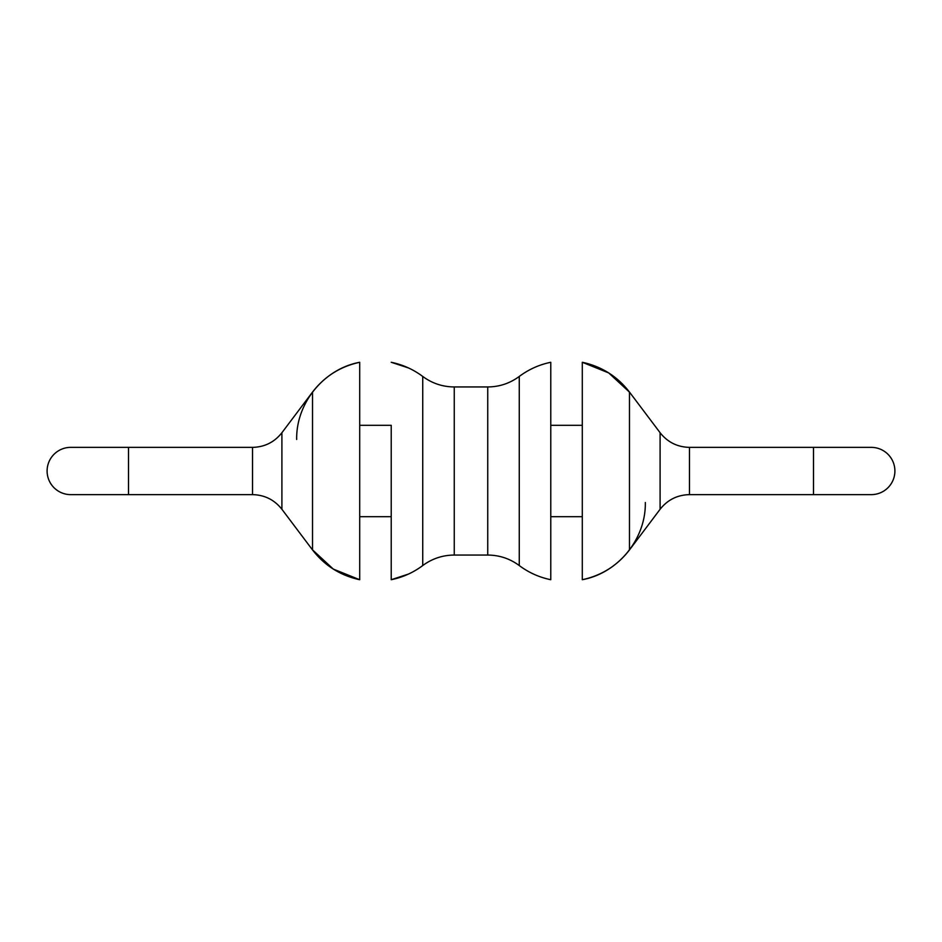 <?xml version="1.0" encoding="UTF-8"?>
<svg xmlns="http://www.w3.org/2000/svg" width="942" height="942" viewBox="0 0 942 942"><rect width="100%" height="100%" fill="white"/><g stroke="black" fill="none" stroke-linecap="round" stroke-linejoin="round"><path stroke-width="1.41" d="M660.095 432.719L660.095 509.281C667.595 499.802 677.38 494.915 689.462 494.632L813.488 494.632L813.488 447.368L689.462 447.368L689.462 494.632L689.462 447.368C677.38 447.085 667.595 442.198 660.095 432.719L629.468 392.06C617.363 376.4 601.644 366.473 582.297 362.281L582.297 579.719C618.105 573.089 646 538.918 645.329 502.522M519.266 376.447C528.721 369.394 539.224 364.672 550.776 362.281L550.776 579.719C539.224 577.328 528.721 572.606 519.266 565.553C509.893 558.641 499.39 555.144 487.744 555.05L487.744 386.95C499.39 386.856 509.893 383.359 519.266 376.447L519.266 565.553M359.703 425.313L391.224 425.313L391.224 579.719L391.224 516.687L359.703 516.687M296.671 439.478C296 403.082 323.895 368.911 359.703 362.281L359.703 579.719L333.303 569.086L312.414 549.763M359.703 362.281C340.356 366.473 324.637 376.4 312.532 392.06L312.532 549.94L281.905 509.281L281.905 432.719C274.405 442.198 264.62 447.085 252.538 447.368L252.538 494.632L252.538 447.368L70.732 447.368A23.632 23.632 0 0 0 47.1 471A23.632 23.632 0 0 0 70.732 494.632L128.512 494.632L128.512 447.368M813.488 447.368L871.268 447.368A23.632 23.632 0 0 1 894.9 471A23.632 23.632 0 0 1 871.268 494.632L813.488 494.632M629.468 392.06L629.468 549.94C617.363 565.6 601.644 575.527 582.297 579.719M487.744 386.95L454.256 386.95L454.256 555.05L487.744 555.05M454.256 386.95C442.61 386.856 432.107 383.359 422.734 376.447L422.734 565.553C413.279 572.606 402.776 577.328 391.224 579.719L408.392 574.09M582.297 362.281L608.697 372.914L629.586 392.237M550.776 516.687L582.297 516.687M582.297 425.313L550.776 425.313M660.095 509.281L629.468 549.94M454.256 555.05C442.61 555.144 432.107 558.641 422.734 565.553M422.734 376.447C413.279 369.394 402.776 364.672 391.224 362.281L408.392 367.91M359.703 579.719C340.356 575.527 324.637 565.6 312.532 549.94M281.905 432.719L312.532 392.06M281.905 509.281C274.405 499.802 264.62 494.915 252.538 494.632L128.512 494.632"/></g></svg>
